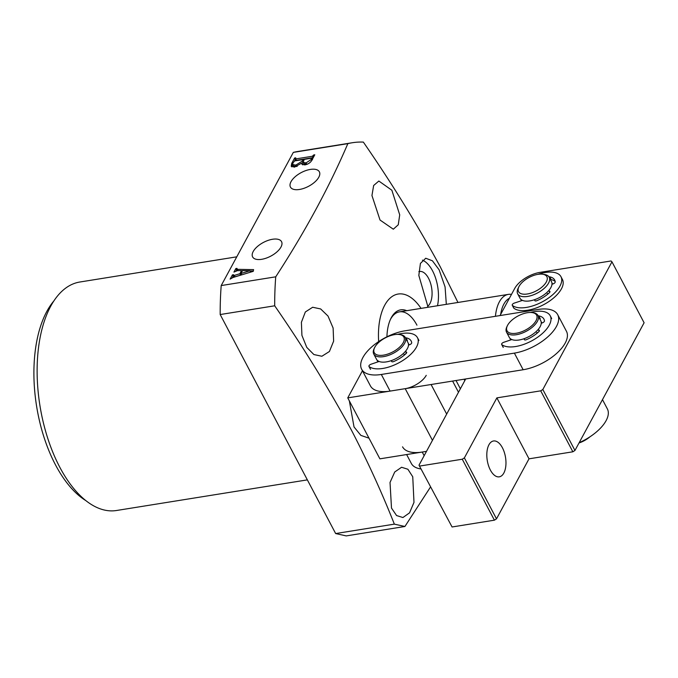 <?xml version="1.0" encoding="UTF-8"?>
<svg xmlns="http://www.w3.org/2000/svg" width="678" height="678" viewBox="0 0 678 678"><rect width="100%" height="100%" fill="white"/><g stroke="black" fill="none" stroke-linecap="round" stroke-linejoin="round"><path stroke-width="1.02" d="M236.766 256.826L79.851 282.014A115.709 58.994 80.9 0 0 38.188 350.467A115.709 58.994 80.9 0 0 59.774 467.193A115.709 58.994 80.9 0 0 116.523 510.5L307.354 479.88M53.85 300.964A110.37 56.274 80.9 0 0 55.503 464.888A110.37 56.274 80.9 0 0 85.886 500.635M391.494 508.076L390.028 482.456L394.732 471.99L401.588 467.269L407.902 469.261L412.749 476.77L413.987 502.381L409.537 512.848L402.918 517.534L396.579 515.551L391.494 508.076M464.744 380.714L464.201 379.205M369.002 438.174L360.865 435.386L354.026 426.945L349.356 400.927M404.919 526.484L346.221 535.908L335.652 533.552L220.181 314.541L274.7 305.795C302.998 346.67 328.61 388.18 351.535 430.335C367.654 461.413 381.926 492.677 394.35 524.136L404.919 526.484L430.513 486.99M457.955 302.464L440.183 266.64C417.258 224.503 391.647 182.992 363.349 142.092A210.053 107.099 -99.1 0 0 352.28 142.744A210.053 107.099 -99.1 0 0 347.848 143.643C329.177 187.17 305.142 231.562 275.734 276.819L221.206 285.565L293.328 152.389A210.053 107.099 -99.1 0 1 297.752 151.491L352.28 142.744M428.089 307.261L418.826 275.429L420.419 263.437L425.733 258.242L432.411 260.784L439.124 269.802L445.082 286.938L446.327 304.329M280.972 247.063A16.348 7.772 -27.8 0 0 281.607 241.783A16.348 7.772 -27.8 0 0 268.157 240.376A16.348 7.772 -27.8 0 0 253.199 251.521A16.348 7.772 -27.8 0 0 252.682 257.03A16.348 7.772 -27.8 0 0 266.268 258.115A16.348 7.772 -27.8 0 0 280.972 247.063M318.796 177.221A16.348 7.772 -27.8 0 0 319.431 171.941A16.348 7.772 -27.8 0 0 305.981 170.534A16.348 7.772 -27.8 0 0 291.023 181.67A16.348 7.772 -27.8 0 0 290.506 187.187A16.348 7.772 -27.8 0 0 304.083 188.272A16.348 7.772 -27.8 0 0 318.796 177.221M306.77 347.39L301.922 335.381L301.396 322.304L305.337 311.973L312.66 307.253L320.669 308.956L328.025 316.075L333.118 328.042L333.635 341.136L329.415 351.501L321.872 356.255L313.897 354.552L306.77 347.39M380.027 220.036L371.951 195.518L373.646 185.501L378.849 181.034L391.867 190.238L399.706 214.841L398.266 224.782L393.308 229.198L380.027 220.036M351.865 390.308L355.136 384.257M437.488 305.753A30.264 15.433 80.9 0 0 432.556 270.853A30.264 15.433 80.9 0 0 422.411 260.132M416.945 325.177A35.603 18.153 80.9 0 0 399.486 311.846A35.603 18.153 80.9 0 0 390.52 319.296A35.603 18.153 80.9 0 0 390.342 319.635M406.732 310.685A37.383 19.06 80.9 0 0 391.299 317.668A37.383 19.06 80.9 0 0 390.714 318.821A37.383 19.06 80.9 0 0 386.926 336.813M418.843 271.675A18.153 9.255 -99.1 0 1 419.631 271.48A18.153 9.255 -99.1 0 1 428.53 278.277A18.153 9.255 -99.1 0 1 427.598 306.38M220.181 314.541A210.053 107.099 -99.1 0 1 221.206 285.565M293.328 152.389L347.848 143.643M295.727 157.838L294.616 158.016L291.726 163.347L291.218 166.271L294.506 167.135L301.871 162.983L301.99 164.356L304.922 164.915C308.473 164.084 310.846 162.389 312.058 159.822L314.787 154.779L313.685 154.957L312.38 156.254L295.735 158.923L295.727 157.838M312.38 156.254L313.109 157.643L296.464 160.313L295.311 158.601M241.529 270.649L239.859 273.726L234.308 275.404L233.24 275.226L233.529 274.7L232.418 274.878L230.13 279.107L233.012 277.497L253.258 271.336L253.606 269.615L237.402 269.344L236.961 268.361L235.851 268.539L233.935 272.081L237.597 270.581L241.529 270.649L242.021 271.59M238.054 270.59L236.715 268.81M234.308 275.404L235.037 276.794L233.893 276.971L233.24 275.226M274.7 305.795A210.053 107.099 -99.1 0 1 275.734 276.819M394.35 524.136L335.652 533.552M378.671 341.585A53.401 27.23 -99.1 0 1 391.189 297.184A53.401 27.23 -99.1 0 1 421.03 308.388M291.726 163.347L292.633 164.407M294.515 160.949L295.345 159.398L294.616 158.016M313.812 156.576L313.312 155.635M314.177 155.898L313.685 154.957M302.558 164.839L301.871 162.983M291.769 166.856L292.464 164.737M235.037 276.794L240.588 275.115L239.859 273.726M240.588 275.115L241.224 273.937M236.114 270.793L236.58 269.929L235.851 268.539M236.58 269.929L237.02 269.852M237.444 270.191L238.131 270.734L237.444 270.191M241.605 270.793L242.444 270.802M249.979 270.929L253.326 270.988M232.342 277.751L233.156 276.26L232.418 274.878M302.227 163.661L303.125 162.271M292.71 164.576L292.964 162.94L294.65 160.923L303.117 159.567L302.261 161.127L295.794 165.11L292.71 164.576L293.438 165.966L297.193 166.373M306.787 164.296L306.058 162.915L303.176 162.373L303.905 163.762L307.532 164.152M303.117 159.567L303.608 160.508M302.261 161.127L302.998 162.517M295.794 165.11L296.523 166.491M303.176 162.373L304.219 159.389L311.287 158.254L312.261 159.449M311.287 158.254L311.702 160.432M311.219 159.508L306.058 162.915M250.623 272.141L249.885 270.759L240.987 273.497L241.707 274.853M240.987 273.497L242.554 270.615L249.885 270.759M552.002 283.548A17.797 8.467 152.2 0 1 552.595 284.065M517.687 293.845L520.026 298.278A17.797 8.467 -27.8 0 0 529.857 300.888A17.797 8.467 -27.8 0 0 546.493 292.828A17.797 8.467 -27.8 0 0 551.519 281.675L549.18 277.243A17.797 8.467 152.2 0 1 544.163 288.396A17.797 8.467 152.2 0 1 527.518 296.456A17.797 8.467 152.2 0 1 517.687 293.845A17.797 8.467 152.2 0 1 518.051 288.481L518.856 286.802A16.018 7.619 152.2 0 1 538.027 274.336A16.018 7.619 152.2 0 1 542.705 274.234A16.018 7.619 152.2 0 1 545.053 283.879A16.018 7.619 152.2 0 1 527.382 293.981A16.018 7.619 152.2 0 1 518.856 286.802M542.705 274.234L544.553 274.514A17.797 8.467 152.2 0 1 549.18 277.243M521.441 300.727A17.797 8.467 152.2 0 1 521.297 299.735M495.44 316.304A35.603 18.153 -99.1 0 1 508.347 294.379A35.603 18.153 -99.1 0 1 511.483 294.405M500.652 314.406A32.044 16.34 -99.1 0 1 509.407 298.235M408.359 343.56A17.797 8.467 152.2 0 1 408.893 344.339A17.797 8.467 152.2 0 1 409.131 344.89M361.654 369.247L370.417 385.875A35.603 16.925 -27.8 0 0 390.096 391.096L381.333 374.468A35.603 16.925 152.2 0 1 361.654 369.247A35.603 16.925 152.2 0 1 371.697 346.95A35.603 16.925 152.2 0 1 404.969 330.822L538.027 309.465A35.603 16.925 152.2 0 1 557.697 314.685A35.603 16.925 152.2 0 1 556.443 326.44A35.603 16.925 152.2 0 1 514.382 353.119L523.153 369.739A35.603 16.925 -27.8 0 0 565.206 343.06A35.603 16.925 -27.8 0 0 566.461 331.313L557.697 314.685M541.197 321.974A17.797 8.467 152.2 0 1 541.951 322.991A17.797 8.467 152.2 0 1 541.959 323.008M390.096 391.096L523.153 369.739M406.461 352.848A17.797 8.467 152.2 0 1 404.105 355.289M378.036 361.84A17.797 8.467 152.2 0 1 377.4 360.95A17.797 8.467 152.2 0 1 377.061 360.06M381.333 374.468L514.382 353.119M510.661 339.941A17.797 8.467 152.2 0 1 510.458 339.593A17.797 8.467 152.2 0 1 510.051 338.398M579.165 442.692A35.603 16.925 -27.8 0 0 606.107 420.64A35.603 16.925 -27.8 0 0 607.361 408.885L602.479 399.63M406.631 454.548L411.317 463.447A35.603 16.925 -27.8 0 0 421.004 468.964M424.148 455.684L422.233 452.048L426.487 451.362L379.892 458.837L347.755 397.884L405.215 388.672L432.454 440.336M422.233 452.048A35.603 16.925 152.2 0 1 402.554 446.827M488.94 444.776A18.153 9.255 80.9 0 0 488.474 465.489A18.153 9.255 80.9 0 0 499.271 476.837A18.153 9.255 80.9 0 0 503.839 473.041A18.153 9.255 80.9 0 0 504.313 452.328A18.153 9.255 80.9 0 0 493.516 440.98A18.153 9.255 80.9 0 0 488.94 444.776M521.026 299.523A17.797 8.467 -27.8 0 0 521.348 300.761M452.065 526.976L419.012 465.176L452.065 526.976L494.406 520.179L496.508 518.848L529.01 458.828L572.859 451.794L574.961 450.455L644.1 322.77L611.963 261.818L542.824 389.503L540.722 390.842L572.859 451.794M419.928 466.023L462.269 459.226L494.406 520.179M419.012 465.176L465.693 378.96M500.025 315.567L514.746 288.387A21.365 10.153 152.2 0 1 539.976 272.378L611.039 260.971L611.963 261.818M574.961 450.455L542.824 389.503M529.01 458.828L496.872 397.876L540.722 390.842M496.508 518.848L464.371 457.896L496.872 397.876M464.371 457.896L462.269 459.226M552.723 284.023A17.797 8.467 -27.8 0 0 551.977 283.201M541.264 322.643A17.797 8.467 152.2 0 1 541.764 323.075M506.517 332.118L509.288 337.381A17.797 8.467 -27.8 0 0 513.212 339.975A17.797 8.467 -27.8 0 0 532.823 334.229A17.797 8.467 -27.8 0 0 540.781 320.77L538.01 315.507A17.797 8.467 152.2 0 1 530.043 328.966A17.797 8.467 152.2 0 1 510.432 334.712A17.797 8.467 152.2 0 1 506.517 332.118A17.797 8.467 152.2 0 1 506.881 326.754L507.364 325.745A16.73 7.958 152.2 0 1 532.272 312.609A16.73 7.958 152.2 0 1 532.933 312.736A16.73 7.958 152.2 0 1 532.281 325.321A16.73 7.958 152.2 0 1 510.704 333.229A16.73 7.958 152.2 0 1 507.364 325.745M532.272 312.609L533.374 312.778A17.797 8.467 152.2 0 1 534.086 312.914A17.797 8.467 152.2 0 1 538.01 315.507M579.012 442.98A16.73 7.958 -27.8 0 0 589.97 436.801M510.729 339.924A17.797 8.467 152.2 0 1 510.559 338.831M408.503 344.551A17.797 8.467 152.2 0 1 408.97 344.949M373.748 354.018L376.527 359.281A17.797 8.467 -27.8 0 0 387.647 361.654A17.797 8.467 -27.8 0 0 403.503 353.374A17.797 8.467 -27.8 0 0 408.02 342.678L405.241 337.415A17.797 8.467 152.2 0 1 400.723 348.111A17.797 8.467 152.2 0 1 384.875 356.391A17.797 8.467 152.2 0 1 373.748 354.018A17.797 8.467 152.2 0 1 374.112 348.653L374.595 347.653A16.73 7.958 152.2 0 1 393.401 334.856A16.73 7.958 152.2 0 1 399.503 334.517A16.73 7.958 152.2 0 1 402.291 344.153A16.73 7.958 152.2 0 1 384.714 354.916A16.73 7.958 152.2 0 1 374.595 347.653M399.503 334.517L400.613 334.686A17.797 8.467 152.2 0 1 405.241 337.415M377.934 361.73A17.797 8.467 152.2 0 1 377.799 360.738M426.242 375.332A17.797 8.467 152.2 0 1 405.215 388.672M347.755 397.884L362.45 370.756M539.247 331.135L538.671 330.042A2.136 1.017 152.2 0 1 539.349 330.381A2.136 1.017 152.2 0 1 538.841 331.635A21.365 10.153 152.2 0 1 526.348 339.686A2.136 1.017 152.2 0 1 525.535 339.924A2.136 1.017 152.2 0 1 524.331 339.619A2.136 1.017 152.2 0 1 524.272 339.322L524.543 339.831M530.459 312.473A28.484 13.543 152.2 0 1 534.137 311.677A28.484 13.543 152.2 0 1 550.231 315.795A28.484 13.543 152.2 0 1 542.341 333.508A28.484 13.543 152.2 0 1 515.933 346.475A28.484 13.543 152.2 0 1 501.805 344.636A2.136 1.017 152.2 0 1 501.661 344.466A2.136 1.017 152.2 0 1 503.703 342.305L511.839 339.551M537.739 332.644L536.662 332.567M524.323 338.619L524.272 339.322M538.213 315.897A2.136 1.017 152.2 0 1 538.781 315.906A21.365 10.153 152.2 0 1 543.934 319.118A21.365 10.153 152.2 0 1 544.468 320.864A2.136 1.017 152.2 0 1 542.442 322.83L541.256 323.253M538.671 330.042L537.739 329.974M405.444 337.788A2.136 1.017 152.2 0 1 405.961 337.805A21.365 10.153 152.2 0 1 411.165 341.017A21.365 10.153 152.2 0 1 411.699 342.721A2.136 1.017 152.2 0 1 409.681 344.687L408.495 345.119M379.112 361.467L370.976 364.247A2.136 1.017 -27.8 0 0 368.942 366.408A2.136 1.017 -27.8 0 0 369.095 366.586A28.484 13.543 -27.8 0 0 383.282 368.366A28.484 13.543 -27.8 0 0 409.622 355.374A28.484 13.543 -27.8 0 0 417.47 337.695A28.484 13.543 -27.8 0 0 401.257 333.601A28.484 13.543 -27.8 0 0 397.689 334.381M405.02 351.831L405.953 351.899A2.136 1.017 152.2 0 1 406.639 352.238A2.136 1.017 152.2 0 1 406.139 353.484A21.365 10.153 152.2 0 1 393.672 361.552A2.136 1.017 152.2 0 1 391.647 361.493A2.136 1.017 152.2 0 1 391.587 361.196L391.638 360.501M403.935 354.433L404.936 354.501M555.172 281.523A21.365 10.153 -27.8 0 0 551.155 279.616A2.136 1.017 -27.8 0 0 550.468 279.616A2.136 1.017 -27.8 0 0 550.434 279.624M548.951 276.861A2.136 1.017 152.2 0 1 549.01 276.844A2.136 1.017 152.2 0 1 549.697 276.844A21.365 10.153 152.2 0 1 554.663 280.014A21.365 10.153 152.2 0 1 555.223 281.904A2.136 1.017 152.2 0 1 553.163 283.862L551.977 284.285M522.45 300.396L514.322 303.083A2.136 1.017 -27.8 0 0 512.254 305.261A2.136 1.017 -27.8 0 0 512.39 305.422A28.484 13.543 -27.8 0 0 526.357 307.431A28.484 13.543 -27.8 0 0 552.951 294.515A28.484 13.543 -27.8 0 0 560.969 276.692A28.484 13.543 -27.8 0 0 545.188 272.522A28.484 13.543 -27.8 0 0 537.917 274.353M513.661 307.829A2.136 1.017 -27.8 0 0 513.712 308.032A2.136 1.017 -27.8 0 0 513.856 308.193A28.484 13.543 -27.8 0 0 527.815 310.202A28.484 13.543 -27.8 0 0 554.409 297.286A28.484 13.543 -27.8 0 0 562.426 279.463L560.969 276.692M548.341 291.023L549.265 291.099A2.136 1.017 152.2 0 1 549.917 291.438A2.136 1.017 152.2 0 1 549.392 292.71A21.365 10.153 152.2 0 1 536.832 300.693A2.136 1.017 152.2 0 1 534.832 300.617A2.136 1.017 152.2 0 1 534.781 300.303L534.849 299.6M547.29 293.582L548.324 293.676M446.675 414.08L431.089 384.519M452.59 381.061L458.498 392.257M503.271 347.407L501.805 344.636M538.781 315.906L540.247 318.677M407.419 340.576L405.961 337.805M369.095 366.586L370.552 369.357M391.587 361.196L391.859 361.705M406.537 352.992L405.953 351.899M551.155 279.616L549.697 276.844M512.39 305.422L513.856 308.193M534.781 300.303L535.061 300.837M549.824 292.176L549.265 291.099M295.972 160.279L295.244 158.889M237.393 270.564L236.664 269.183M312.516 159.686L311.787 158.296M508.347 294.379L399.486 311.846M456.031 380.511L460.379 388.774M551.689 318.567L550.231 315.795M503.118 347.238L501.661 344.466M417.47 337.695L418.928 340.466M368.942 366.408L370.408 369.179M512.254 305.261L513.712 308.032"/></g></svg>
